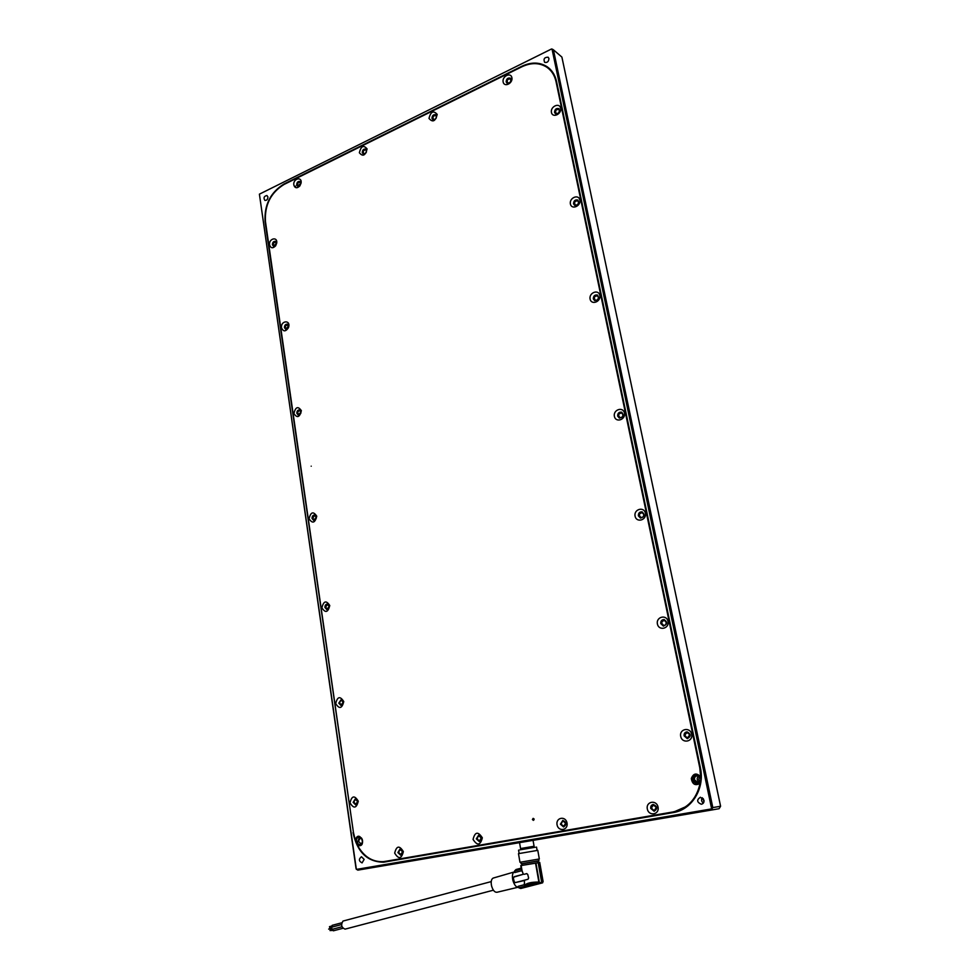 <?xml version="1.0" encoding="UTF-8"?>
<svg xmlns="http://www.w3.org/2000/svg" width="980" height="980" viewBox="0 0 980 980"><rect width="100%" height="100%" fill="white"/><g stroke="black" fill="none" stroke-linecap="round" stroke-linejoin="round"><path stroke-width="1.47" d="M538.253 862.559L539.711 862.412L538.865 862.608L542.626 882.821L541.965 882.968L538.388 862.719L539.037 862.584M518.641 887.39C516.203 887.39 514.279 885.026 512.859 880.285C511.94 875.704 512.466 872.813 514.476 871.624L514.684 871.551M522.193 865.291L520.772 865.61L521.385 869.113L514.659 870.914L514.733 872.555L522.022 870.608L523.308 874.27L513.777 877.088M524.459 884.67L518.151 886.324L518.849 887.807L520.735 888.493L542.148 882.956M515.088 882.625L524.398 880.518L524.459 884.658M542.577 882.576L543.116 881.596L539.711 862.412M537.787 850.358L539.318 858.97L519.976 862.29L518.481 853.654L537.787 850.346L518.481 853.654M493.455 877.994L493.099 878.105C491.274 879.219 490.76 881.841 491.568 885.932C492.916 890.416 494.741 892.511 497.056 892.253L517.648 887.341M332.196 925.328L331.987 927.092L329.746 927.668L329.525 926.627M331.559 927.215L332.049 929.359L341.983 926.749M331.338 928.967L328.668 929.101L331.105 927.925M520.772 865.61L538.216 862.743L541.756 882.808L539.343 882.466L535.95 863.172M535.252 847.247L519.817 849.88M514.378 876.647L523.308 874.27M538.645 859.154L538.927 860.746L521.238 863.809L520.662 862.216M522.205 865.389L521.936 863.797L537.983 861.028L538.265 862.633L522.205 865.365M513.949 877.027L513.373 878.239L514.255 881.816L515.333 882.6L525.194 880.003L528.036 879.232L528.637 878.007L527.718 874.405L526.652 873.621L524.202 874.295L526.824 873.609M342.89 928.305L333.372 930.804L332.453 929.261M516.031 869.517L521.213 868.133L516.031 869.517L514.659 870.914M332.661 930.4L329.99 930.547L332.441 929.359M493.406 890.195L345.058 929.138C341.395 927.497 340.709 924.802 343.012 921.053L343.245 920.992M535.57 863.233L538.878 882.037C531.258 882.037 526.493 883.152 524.582 885.381L538.878 882.037M524.398 880.518L525.194 880.003M539.343 882.466L518.849 887.807M541.756 882.808L520.649 888.309M541.965 882.968L520.735 888.493M521.25 868.329L516.031 869.726L521.25 868.329M533.047 840.362L534.076 846.23L533.243 846.402L520.576 848.545L519.547 842.653M527.081 841.367L520.123 842.555M533.892 846.279L534.063 847.271L533.255 847.431L520.943 849.513L520.772 848.521M534.051 847.247L520.931 849.489M700.663 776.76L700.908 778.892C700.296 776.258 698.752 774.861 696.266 774.727C691.059 778.071 691.353 781.158 697.135 783.988L700.7 781.207L700.063 783.388C695.31 786.009 692.395 784.392 691.304 778.537C693.411 773.232 696.523 772.632 700.663 776.76L699.769 767.732L556.052 81.683C554.631 75.301 551.532 70.462 546.742 67.154C539.38 62.585 531.087 62.463 521.862 66.787L284.029 184.473C270.676 192.754 264.49 205.151 265.47 221.639L353.462 832.559L265.102 221.823C264.098 205.053 270.382 192.46 283.955 184.032L521.764 66.309C531.16 61.899 539.588 62.034 547.085 66.689C551.948 70.046 555.096 74.97 556.53 81.45L700.357 767.622C705.122 788.239 691.929 809.884 673.211 812.579L383.548 862.204C367.39 861.984 357.21 852.122 353.033 832.633M697.907 783.865C692.566 781.403 692.088 778.353 696.474 774.727M700.663 776.172L701.264 777.018M357.529 845.409L357.149 843.694L359.832 845.066C363.678 842.016 363.445 839.321 359.146 836.981C357.026 837.496 356.108 839.125 356.377 841.857L355.299 840.166C359.182 827.916 367.941 848.398 357.529 845.409C363.862 856.777 372.498 862.18 383.462 861.641L386.12 861.224M357.149 843.694L360.603 844.87M356.377 841.857L357.663 841.673L359.66 836.994M534.088 819.745L533.929 818.753M532.41 819.513L533.157 818.349L533.365 820.37L532.41 819.513M309.043 518.775C310.733 511.928 313.306 511.07 316.748 516.191C315.033 523.038 312.473 523.896 309.043 518.775M312.057 518.445L313.71 520.441C316.785 519.13 317.128 517.317 314.727 515.015C312.939 515.088 312.057 516.227 312.057 518.445M313.894 520.466L312.424 518.518L314.911 515.063M350.007 802.841C351.783 795.625 354.54 795.074 358.276 801.175C356.475 808.39 353.719 808.953 350.007 802.841M353.155 802.338L355.63 804.85C358.545 802.706 358.447 800.721 355.324 798.896L353.155 802.338M355.912 804.813L353.523 802.302L355.422 798.896M335.687 703.567C337.438 696.486 340.134 695.825 343.76 701.57C341.996 708.663 339.301 709.324 335.687 703.567M338.786 703.138L340.966 705.465C343.98 703.628 344.041 701.705 341.15 699.683L338.786 703.138M341.212 705.453L339.166 703.138L341.285 699.696M321.893 607.845C323.608 600.887 326.23 600.115 329.758 605.53C328.031 612.5 325.409 613.272 321.893 607.845M324.944 607.465L326.842 609.621C329.905 608.066 330.113 606.204 327.467 604.023C325.752 604.17 324.907 605.322 324.944 607.465M327.051 609.634L325.311 607.502L327.639 604.048M293.878 413.56C295.531 406.859 298.03 405.892 301.362 410.669C299.696 417.382 297.197 418.35 293.878 413.56M296.83 413.303L298.239 415.104C301.289 414.038 301.754 412.298 299.635 409.885C297.81 409.873 296.879 411.012 296.83 413.303M298.386 415.14L297.197 413.401C297.21 411.22 298.104 410.069 299.856 409.959M281.517 327.81C280.476 320.68 290.644 319.468 288.684 326.977L288.439 327.737C285.596 331.828 283.281 331.853 281.517 327.81M284.433 327.602L285.646 329.255L288.316 327.565L287.324 324.196C285.474 324.123 284.506 325.262 284.433 327.602M285.78 329.292L284.8 327.737C284.837 325.495 285.756 324.356 287.557 324.294M269.561 244.914C268.545 238.593 277.683 236.143 276.728 243.016L275.637 245.821C272.808 248.65 270.786 248.344 269.561 244.914M272.428 244.755L273.493 246.262L275.846 245.257L276.446 243.689L275.392 241.362C273.53 241.239 272.55 242.366 272.428 244.755M273.616 246.311L272.795 244.914C272.881 242.636 273.824 241.484 275.637 241.472M428.995 118.445C430.71 111.524 433.442 110.177 437.202 114.403C435.475 121.349 432.744 122.696 428.995 118.445M431.972 118.347L432.878 119.719C436.235 119.401 437.166 117.735 435.671 114.709C433.393 114.354 432.168 115.554 431.972 118.347M432.952 119.756L432.303 118.568C432.474 115.836 433.687 114.611 435.941 114.905M359.354 152.733C361.02 146.02 363.592 144.746 367.084 148.923C365.405 155.661 362.833 156.923 359.354 152.733M362.282 152.611L363.237 154.019C366.398 153.542 367.218 151.9 365.675 149.083C363.58 148.813 362.441 150.001 362.282 152.611M363.323 154.068L362.625 152.806C362.759 150.271 363.862 149.083 365.92 149.242M293.829 184.987C292.775 178.532 302.342 176.057 301.068 183.138L299.843 185.943C297.001 188.601 294.992 188.282 293.829 184.987M296.695 184.865L297.675 186.298L300.076 185.392L300.762 183.824L299.819 181.423C297.883 181.251 296.842 182.39 296.695 184.865M297.785 186.347L297.062 185.049C297.161 182.672 298.165 181.508 300.052 181.57M590.107 299.084C588.723 292.738 598.486 288.929 599.797 295.335C601.169 301.73 591.369 305.49 590.107 299.084M593.292 298.863L594.615 300.615C598.633 300.186 599.552 298.324 597.396 295.017C594.762 294.625 593.39 295.899 593.292 298.863M594.615 300.603L593.586 299.023C593.684 296.07 595.056 294.796 597.702 295.188L597.396 295.017M614.399 416.365C612.966 409.714 623.06 406.296 624.419 413.009C625.865 419.71 615.722 423.078 614.399 416.365M617.645 416.071L619.348 418.093C623.488 417.309 624.236 415.336 621.577 412.176C618.968 411.918 617.657 413.217 617.645 416.071M619.372 418.093L617.939 416.194C617.951 413.352 619.25 412.053 621.847 412.286M635.089 516.178C633.582 509.269 643.958 506.195 645.379 513.165C646.886 520.135 636.461 523.149 635.089 516.178M638.372 515.811L640.479 518.077C644.656 516.913 645.183 514.843 642.072 511.866C639.548 511.768 638.311 513.091 638.372 515.811M640.553 518.101L638.666 515.897C638.592 513.214 639.805 511.891 642.292 511.928M657.421 624.003C655.865 616.788 666.547 614.105 668.029 621.369C669.597 628.633 658.854 631.255 657.421 624.003M660.765 623.549L663.362 626.085C667.49 624.419 667.748 622.239 664.134 619.556C661.757 619.654 660.63 620.989 660.765 623.549M663.534 626.098L661.059 623.586C660.9 621.112 661.966 619.777 664.269 619.581M680.708 736.397C679.079 728.875 690.104 726.609 691.647 734.204C693.277 741.774 682.202 743.955 680.708 736.397M684.114 735.858L687.298 738.651C691.243 736.397 691.17 734.13 687.078 731.852C684.898 732.146 683.905 733.481 684.114 735.858M687.298 738.651L684.395 735.845C684.175 733.628 685.057 732.293 687.066 731.852M394.683 853.102C396.52 845.703 399.411 845.201 403.356 851.596C401.506 859.007 398.615 859.509 394.683 853.102M397.892 852.563L400.649 855.209C403.576 852.845 403.368 850.799 400.012 849.072L397.892 852.563M400.955 855.148L398.26 852.502L400.073 849.06M473.058 839.419C474.957 831.751 478.044 831.212 482.332 837.79C480.421 845.471 477.321 846.01 473.058 839.419M476.329 838.856L479.294 841.575C482.43 839.149 482.197 837.03 478.583 835.23L476.329 838.856M479.294 841.575L476.672 838.807L478.62 835.23M557.057 824.744C555.672 817.406 565.705 815.617 567.016 823.004C568.412 830.379 558.331 832.106 557.057 824.744M560.401 824.18L563.586 826.961C566.955 824.462 566.697 822.281 562.814 820.407L560.401 824.18M563.586 826.961L560.719 824.119L562.802 820.407M647.327 808.966C645.747 801.395 656.551 799.46 658.045 807.104C659.614 814.735 648.76 816.585 647.327 808.966M650.72 808.39L654.15 811.269C657.788 808.696 657.507 806.442 653.329 804.482C651.382 804.874 650.512 806.185 650.72 808.39M654.15 811.269L651.026 808.353L653.268 804.482M503.132 81.953C501.944 76.269 510.776 71.895 511.891 77.641C513.067 83.361 504.21 87.698 503.132 81.953M506.158 81.867L507.015 83.178C510.555 83.067 511.621 81.389 510.225 78.143C507.75 77.641 506.391 78.89 506.158 81.867M507.052 83.202L506.476 82.1C506.697 79.16 508.032 77.91 510.507 78.363M570.409 203.987C569.074 197.887 578.58 193.783 579.829 199.945C581.152 206.094 571.61 210.149 570.409 203.987M573.533 203.828L574.635 205.371C578.494 205.163 579.535 203.375 577.747 200.03C575.101 199.54 573.704 200.802 573.533 203.828M574.623 205.371L573.839 204.036C573.998 201.01 575.407 199.749 578.041 200.226L577.747 200.03M551.446 112.467C550.16 106.6 559.421 102.226 560.621 108.155C561.895 114.072 552.61 118.409 551.446 112.467M554.533 112.369L555.44 113.741C559.151 113.68 560.266 111.965 558.784 108.596C556.174 108.045 554.754 109.307 554.533 112.369M555.44 113.741L554.827 112.602C555.06 109.54 556.469 108.29 559.066 108.817L558.784 108.596M556.689 82.21L556.052 81.683M549.033 68.943L553.651 73.794M688.217 805.634L674.399 811.722L384.871 861.445M700.063 783.388C696.547 799.178 687.556 808.696 673.076 811.942M311.211 466.186C312.669 465.659 312.669 465.659 311.211 466.186M355.299 840.166L353.462 832.559M700.21 781.513L698.814 779.284L699.402 776.442M703.922 801.946L703.285 798.651M720.594 806.246L719.087 808.708L711.296 810.068L357.774 870.142L356.046 868.513L259.406 194.163L551.483 49L259.406 194.163L356.365 869.419L711.664 808.892L552.022 49.037L553.418 49.809L712.815 807.581L720.594 806.246L561.895 57.085L553.418 49.809M295.715 186.127L294.514 186.714M703.971 800.182C704.204 802.473 703.297 803.833 701.251 804.249C696.817 802.204 696.523 799.864 700.382 797.23L703.971 800.182M364.144 859.399L362.073 862.89C358.766 861.151 358.57 859.117 361.461 856.753L364.144 859.399M548.947 58.506C548.69 61.63 547.244 62.916 544.635 62.34C543.263 58.91 544.427 57.208 548.126 57.22L548.947 58.506M267.92 196.968C267.785 199.406 266.768 200.545 264.894 200.41C263.302 197.813 263.988 196.184 266.928 195.51L267.92 196.968M386.279 861.788L378.378 861.567M357.97 843.572L357.198 841.747M543.545 65.403L549.388 68.502M570.703 151.643L570.826 149.671M570.397 147.637L569.539 146.106M607.551 327.553L607.674 325.483M607.22 323.29L606.314 321.599M640.785 486.178L640.908 483.998M640.418 481.67L639.462 479.833M683.048 687.886L683.158 685.596M682.631 683.072L681.615 681.039M694.489 779.811C694.269 777.483 695.212 776.123 697.319 775.756L700.786 778.659C701.006 780.986 700.075 782.334 697.981 782.726L694.489 779.811M362.135 843.413L361.032 843.878L358.398 841.269L360.505 837.79L361.473 837.961M622.9 414.528C622.9 416.708 621.896 417.713 619.899 417.529C617.841 415.091 618.417 413.572 621.602 412.972L622.9 414.528M357.627 801.469L355.973 804.115C353.56 802.718 353.486 801.187 355.728 799.545L357.627 801.469M689.81 734.755L687.556 737.842C684.383 736.09 684.322 734.351 687.372 732.624L689.81 734.755M559.372 110.471C559.2 112.823 558.122 113.79 556.126 113.374C554.974 110.777 555.819 109.466 558.686 109.417L559.372 110.471M343.171 702.145L341.359 704.792C339.141 703.248 339.178 701.766 341.505 700.357L343.171 702.145M329.219 606.363L327.283 609.009C325.25 607.331 325.409 605.897 327.761 604.709L329.219 606.363M316.246 517.244L314.2 519.878C312.351 518.114 312.608 516.717 314.972 515.713L316.246 517.244M300.921 411.968L298.765 414.601C297.136 412.739 297.491 411.404 299.843 410.596L300.921 411.968M288.426 326.181L286.209 328.802C284.751 326.891 285.18 325.593 287.495 324.919L288.426 326.181M276.348 243.248L274.069 245.858C272.783 243.91 273.273 242.648 275.539 242.085L276.348 243.248M300.664 183.272L298.275 185.918C297.075 183.885 297.614 182.635 299.917 182.17L300.664 183.272M366.459 150.932C366.336 152.941 365.466 153.848 363.862 153.652C362.674 151.484 363.298 150.21 365.736 149.854L366.459 150.932M436.37 116.559C436.235 118.703 435.279 119.633 433.54 119.352C432.388 117.037 433.099 115.75 435.684 115.517L436.37 116.559M510.813 79.968C510.641 82.259 509.6 83.214 507.701 82.835C506.611 80.336 507.432 79.049 510.163 78.963L510.813 79.968M402.56 851.755L400.943 854.438C398.346 853.102 398.186 851.534 400.452 849.721L402.56 851.755M481.278 837.998L479.551 840.779C476.77 839.407 476.586 837.778 479.012 835.916L481.278 837.998M565.656 823.261L563.806 826.152C560.817 824.719 560.621 823.041 563.218 821.117L565.656 823.261M656.331 807.422L654.346 810.436C651.112 808.929 650.904 807.189 653.709 805.217L656.331 807.422M666.314 622.288C666.425 624.248 665.567 625.277 663.742 625.363C660.949 623.292 661.145 621.626 664.33 620.352L666.314 622.288M643.774 514.402C643.823 516.485 642.88 517.501 640.945 517.44C638.543 515.149 638.948 513.557 642.17 512.663L643.774 514.402M598.388 297.173C598.315 299.439 597.261 300.431 595.24 300.125C593.562 297.589 594.284 296.156 597.371 295.838L598.388 297.173M578.506 202.027C578.384 204.355 577.306 205.322 575.285 204.955C573.9 202.382 574.697 201.01 577.673 200.851L578.506 202.027M643.823 514.904L643.407 516.362M666.204 621.896L665.935 624.309M655.926 806.405L656.331 808.586M689.344 733.702L689.577 736.568M362.184 839.003L362.576 842.212M698.52 775.939C696.449 778.316 696.78 780.399 699.5 782.199M702.28 797.72C701.067 799.766 701.423 801.567 703.334 803.122M712.815 807.581L711.296 810.068M493.099 878.105L513.716 872.114M341.677 922.805L332.147 925.341M518.567 850.126L519.155 853.543M536.513 847.063L537.114 850.456M331.755 926.039L329.488 926.639M521.14 865.573L522.181 871.514M524.288 883.703L524.582 885.381M341.505 924.581L331.51 927.227M491.225 881.596L343.012 921.053M276.446 243.689L276.728 243.016M300.762 183.824L301.068 183.138M548.457 67.841L547.085 66.689M385.238 861.922L383.548 862.204"/></g></svg>
